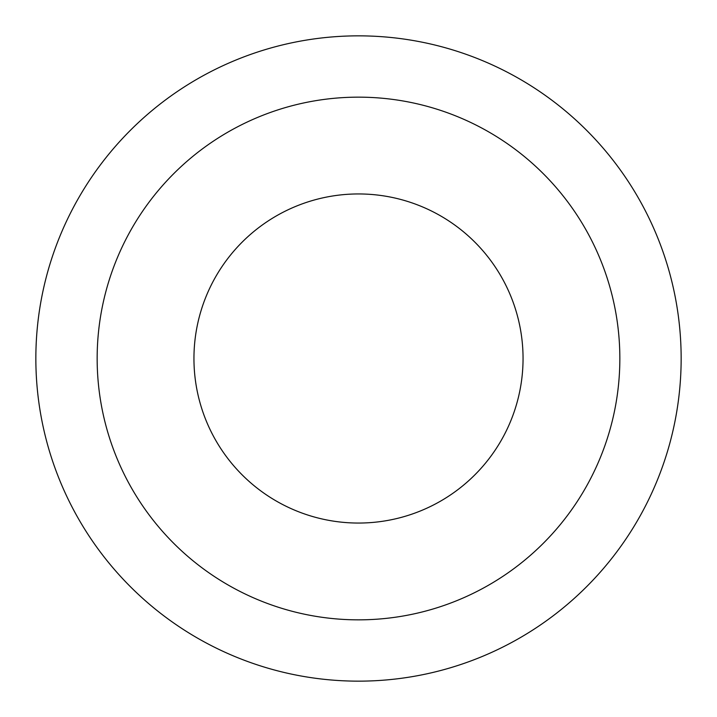 <?xml version="1.0" encoding="UTF-8"?>
<svg xmlns="http://www.w3.org/2000/svg" width="717" height="717" viewBox="0 0 717 717"><rect width="100%" height="100%" fill="white"/><g stroke="black" fill="none" stroke-linecap="round" stroke-linejoin="round"><path stroke-width="1.08" d="M523.052 358.5A164.552 164.552 0 0 0 358.5 193.948A164.552 164.552 0 0 0 193.948 358.5A164.552 164.552 0 0 0 358.5 523.052A164.552 164.552 0 0 0 523.052 358.5A164.552 164.552 0 0 1 358.5 523.052A164.552 164.552 0 0 1 193.948 358.5M681.15 358.5A322.65 322.65 0 0 0 358.5 35.85A322.65 322.65 0 0 0 35.85 358.5A322.65 322.65 0 0 0 358.5 681.15A322.65 322.65 0 0 0 681.15 358.5M358.5 619.846A261.346 261.346 0 0 0 619.846 358.5A261.346 261.346 0 0 0 358.5 97.154A261.346 261.346 0 0 0 97.154 358.5A261.346 261.346 0 0 0 358.5 619.846"/></g></svg>
